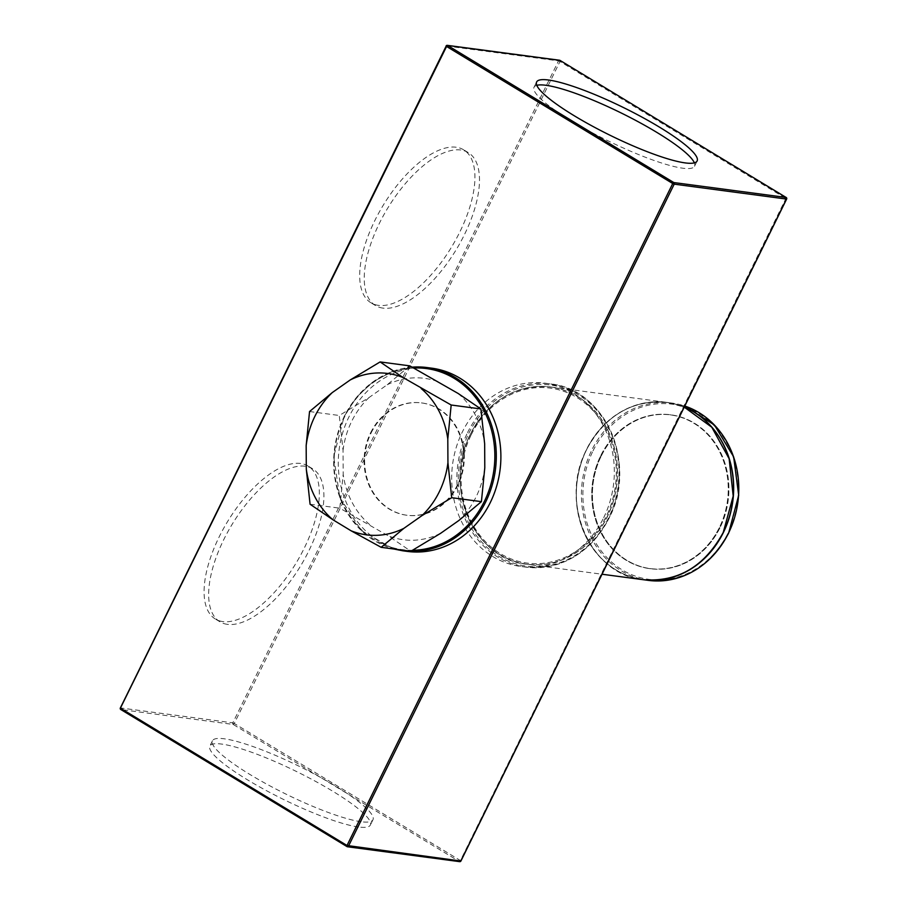 <?xml version="1.0" encoding="UTF-8"?>
<svg xmlns="http://www.w3.org/2000/svg" width="907" height="907" viewBox="0 0 907 907"><rect width="100%" height="100%" fill="white"/><g stroke="black" fill="none" stroke-linecap="round" stroke-linejoin="round"><path stroke-width="0.68" stroke-dasharray="4.54 3.4" d="M378.412 305.353A89.442 40.044 -58.8 0 1 370.952 302.791A89.442 40.044 -58.8 0 1 378.741 213.032A89.442 40.044 -58.8 0 1 456.21 147.24A89.442 40.044 -58.8 0 1 463.67 149.814A89.442 40.044 -58.8 0 1 455.881 239.561A89.442 40.044 -58.8 0 1 378.412 305.353M382.969 308.119A89.442 40.044 -58.8 0 1 375.509 305.557A89.442 40.044 -58.8 0 1 383.298 215.798A89.442 40.044 -58.8 0 1 460.767 150.006A89.442 40.044 -58.8 0 1 468.227 152.569A89.442 40.044 -58.8 0 1 460.439 242.328A89.442 40.044 -58.8 0 1 382.969 308.119M222.805 621.578A89.442 40.044 -58.8 0 1 215.344 619.016A89.442 40.044 -58.8 0 1 223.133 529.257A89.442 40.044 -58.8 0 1 300.614 463.466A89.442 40.044 -58.8 0 1 308.074 466.028A89.442 40.044 -58.8 0 1 300.285 555.787A89.442 40.044 -58.8 0 1 222.805 621.578M227.374 624.345A89.442 40.044 -58.8 0 1 219.913 621.771A89.442 40.044 -58.8 0 1 227.702 532.024A89.442 40.044 -58.8 0 1 305.171 466.232A89.442 40.044 -58.8 0 1 312.632 468.794A89.442 40.044 -58.8 0 1 304.843 558.553A89.442 40.044 -58.8 0 1 227.374 624.345M484.792 467.74A81.392 71.415 97.6 0 1 476.152 496.764A81.392 71.415 97.6 0 1 458.829 520.516M370.6 432.786A56.642 49.704 97.6 0 1 421.37 402.889A56.642 49.704 97.6 0 1 457.23 485.29A56.642 49.704 97.6 0 1 406.461 515.199A56.642 49.704 97.6 0 1 370.6 432.786M371.167 432.866A56.642 49.704 97.6 0 1 421.936 402.957A56.642 49.704 97.6 0 1 457.797 485.37A56.642 49.704 97.6 0 1 407.028 515.267A56.642 49.704 97.6 0 1 371.167 432.866M407.424 551.411A92.423 81.097 97.6 0 1 348.912 416.959A92.423 81.097 97.6 0 1 431.743 368.174M603.688 517.682A92.423 81.097 -82.4 0 0 545.164 383.219A92.423 81.097 -82.4 0 0 462.332 432.004A92.423 81.097 -82.4 0 0 520.856 566.467A92.423 81.097 -82.4 0 0 603.688 517.682M600.774 455.779A77.514 68.014 97.6 0 1 670.239 414.862A77.514 68.014 97.6 0 1 719.319 527.625A77.514 68.014 97.6 0 1 649.843 568.542A77.514 68.014 97.6 0 1 600.774 455.779M601.341 455.847A77.514 68.014 97.6 0 1 670.806 414.93A77.514 68.014 97.6 0 1 719.886 527.704A77.514 68.014 97.6 0 1 650.41 568.621A77.514 68.014 97.6 0 1 601.341 455.847M719.977 527.761A77.639 68.116 97.6 0 1 650.398 568.734A77.639 68.116 97.6 0 1 601.25 455.79A77.639 68.116 97.6 0 1 670.829 414.816A77.639 68.116 97.6 0 1 719.977 527.761M719.41 527.681A77.639 68.116 97.6 0 1 649.831 568.666A77.639 68.116 97.6 0 1 600.683 455.722A77.639 68.116 97.6 0 1 670.262 414.737A77.639 68.116 97.6 0 1 719.41 527.681M729.273 517.058A89.34 78.387 97.6 0 1 723.253 532.432A89.34 78.387 97.6 0 1 616.091 569.981A89.34 78.387 97.6 0 1 586.625 449.623A89.328 78.376 97.6 0 1 666.634 402.47A89.328 78.376 97.6 0 1 723.185 532.42A89.328 78.376 97.6 0 1 643.131 579.562A89.328 78.376 97.6 0 1 586.58 449.623A89.34 78.387 97.6 0 1 673.878 403.808A89.34 78.387 97.6 0 1 733.491 485.279M586.636 449.623A89.328 78.376 97.6 0 1 666.69 402.481A89.328 78.376 97.6 0 1 723.242 532.42A89.328 78.376 97.6 0 1 643.188 579.573A89.328 78.376 97.6 0 1 586.636 449.623M471.198 434.691A88.251 77.435 97.6 0 1 550.288 388.117A88.251 77.435 97.6 0 1 606.159 516.502A88.251 77.435 97.6 0 1 527.069 563.077A88.251 77.435 97.6 0 1 471.198 434.691M471.255 434.702A88.251 77.435 97.6 0 1 550.345 388.117A88.251 77.435 97.6 0 1 606.216 516.502A88.251 77.435 97.6 0 1 527.126 563.088A88.251 77.435 97.6 0 1 471.255 434.702M358.514 826.991A89.442 15.396 -153.8 0 1 264.753 789.736A89.442 15.396 -153.8 0 1 209.868 746.042A89.442 15.396 -153.8 0 1 221.727 744.08A89.442 15.396 -153.8 0 1 315.489 781.335A89.442 15.396 -153.8 0 1 370.373 825.019A89.442 15.396 -153.8 0 1 358.514 826.991M361.111 821.719A89.442 15.396 -153.8 0 1 267.338 784.464A89.442 15.396 -153.8 0 1 212.453 740.77A89.442 15.396 -153.8 0 1 224.324 738.808A89.442 15.396 -153.8 0 1 318.085 776.063A89.442 15.396 -153.8 0 1 372.97 819.758A89.442 15.396 -153.8 0 1 361.111 821.719M536.808 85.337A89.442 15.396 26.2 0 0 534.03 87.242A89.442 15.396 26.2 0 0 588.915 130.937A89.442 15.396 26.2 0 0 682.676 168.192A89.442 15.396 26.2 0 0 694.547 166.23A89.442 15.396 26.2 0 0 694.365 162.863M409.817 365.872L387.221 384.749L369.002 397.561L339.263 415.485L343.039 450.337L343.175 474.27L339.796 508.181L388.083 535.754L410.871 551.252M309.548 411.54L339.263 415.485M310.081 504.235L339.796 508.181M440.609 533.327A81.392 71.415 97.6 0 1 388.083 535.754M369.727 524.631A81.392 71.415 97.6 0 1 343.175 474.27M343.039 450.337A81.392 71.415 97.6 0 1 369.002 397.561M387.221 384.749A81.392 71.415 97.6 0 1 439.748 382.323M458.103 393.445A81.392 71.415 97.6 0 1 484.655 443.806M412.606 550.277A91.346 80.156 97.6 0 1 344.626 416.778A91.346 80.156 97.6 0 1 413.875 368.027M402.833 550.81A92.423 81.097 97.6 0 1 344.32 416.347A92.423 81.097 97.6 0 1 412.243 367.154L391.779 371.7L372.834 381.915L356.621 397.13L344.172 416.37L333.708 456.697L339.83 497.535L361.281 530.527L393.683 548.973M467.502 432.696A92.423 81.097 97.6 0 1 550.334 383.91A92.423 81.097 97.6 0 1 608.846 518.362A92.423 81.097 97.6 0 1 526.015 567.147A92.423 81.097 97.6 0 1 467.502 432.696M648.335 580.378A89.442 78.478 97.6 0 1 591.704 450.257A89.442 78.478 97.6 0 1 671.872 403.048A89.442 78.478 97.6 0 1 684.796 406.041L666.758 402.368A89.442 78.478 97.6 0 1 684.275 407.096M593.042 450.824A88.364 77.537 97.6 0 1 699.048 413.671A88.364 77.537 97.6 0 1 728.185 532.738A88.364 77.537 97.6 0 1 622.179 569.879A88.364 77.537 97.6 0 1 593.042 450.824M643.142 579.686A89.442 78.478 97.6 0 1 586.602 449.577A89.442 78.478 97.6 0 1 666.758 402.368C632.054 399.67 605.332 415.406 586.58 449.577C558.44 501.877 590.491 575.197 643.222 579.698M643.063 579.675A89.442 78.478 97.6 0 1 586.444 449.555A89.442 78.478 97.6 0 1 666.6 402.345A89.442 78.478 97.6 0 1 684.263 407.13L666.6 402.345L550.56 386.949A89.442 78.478 97.6 0 1 607.18 517.069A89.442 78.478 97.6 0 1 527.024 564.279A89.442 78.478 97.6 0 1 470.393 434.158A89.442 78.478 97.6 0 1 550.56 386.949C515.845 384.251 489.122 399.987 470.382 434.158C442.231 486.458 474.293 559.778 527.024 564.279L602.033 574.233M586.568 449.611A89.34 78.387 97.6 0 1 693.742 412.05A89.34 78.387 97.6 0 1 723.196 532.42A89.34 78.387 97.6 0 1 616.034 569.981A89.34 78.387 97.6 0 1 586.568 449.611M470.427 434.204A89.34 78.387 97.6 0 1 577.589 396.642A89.34 78.387 97.6 0 1 607.055 517.013A89.34 78.387 97.6 0 1 499.882 554.562A89.34 78.387 97.6 0 1 470.427 434.204M468.828 433.263A91.346 80.156 97.6 0 1 578.417 394.851A91.346 80.156 97.6 0 1 608.529 517.931A91.346 80.156 97.6 0 1 498.952 556.342A91.346 80.156 97.6 0 1 468.828 433.263M120.506 707.936L446.233 45.985L558.519 60.882L232.793 722.845L120.506 707.936A1.19 1.043 97.6 0 0 120.892 709.546L233.19 724.444L459.339 861.525L346.871 846.514M786.312 197.624L460.427 860.539L234.267 723.469L559.993 61.506L786.573 198.882M459.702 861.65A1.19 1.043 97.6 0 1 459.339 861.525L460.858 860.856M560.129 60.486L559.993 61.506L558.519 60.882A1.19 1.043 97.6 0 1 559.585 60.247M233.19 724.444A1.19 1.043 97.6 0 1 232.793 722.845L234.267 723.469L233.19 724.444M375.509 305.557L370.952 302.791M219.913 621.771L215.344 619.016M421.37 402.889L421.936 402.957M545.164 383.219L550.334 383.91C604.958 388.604 638.052 464.35 608.982 518.339C589.629 553.655 561.977 569.925 526.015 567.147L520.856 566.467M670.239 414.862L670.806 414.93M649.831 568.666L650.398 568.734M212.453 740.77L209.868 746.042M534.03 87.242L536.627 81.981M694.547 166.23L697.132 160.958M372.97 819.758L370.373 825.019M670.262 414.737L670.829 414.816M649.843 568.542L650.41 568.621M406.461 515.199L407.028 515.267M312.632 468.794L308.074 466.028M468.227 152.569L463.67 149.814"/><path stroke-width="1.36" d="M451.176 405.01L447.797 439.033L447.933 462.729L451.709 497.705L421.868 515.686L403.842 528.373L381.155 547.318L410.871 551.252L440.609 533.327L458.829 520.516L481.413 501.65L484.792 467.74L484.655 443.806L480.891 408.955L458.103 393.445L409.817 365.872L380.101 361.927L402.98 377.493L451.176 405.01L480.891 408.955M306.169 445.564A81.369 71.392 97.6 0 1 314.831 416.438A81.369 71.392 97.6 0 1 332.234 392.606L309.548 411.54L306.169 445.564L306.305 469.259L310.081 504.235L332.96 519.79L351.122 530.81L381.155 547.318M431.743 368.174A92.423 81.097 97.6 0 1 490.256 502.625A92.423 81.097 97.6 0 1 407.424 551.411L402.833 550.81A92.423 81.097 97.6 0 0 485.664 502.013A92.423 81.097 97.6 0 0 427.152 367.562L412.232 367.154A92.423 81.097 97.6 0 1 427.152 367.562L431.743 368.174M548.486 80.009A89.442 15.396 26.2 0 0 536.627 81.981A89.442 15.396 26.2 0 0 591.511 125.665A89.442 15.396 26.2 0 0 685.273 162.92A89.442 15.396 26.2 0 0 697.132 160.958A89.442 15.396 26.2 0 0 642.247 117.264A89.442 15.396 26.2 0 0 548.486 80.009M694.365 162.863A89.442 15.396 26.2 0 0 632.213 118.568A89.442 15.396 26.2 0 0 545.889 85.281A89.442 15.396 26.2 0 0 536.808 85.337M380.101 361.927L350.272 379.92L332.234 392.606M451.709 497.705L481.413 501.65M403.842 528.373A81.369 71.392 97.6 0 1 351.122 530.81M447.933 462.729A81.369 71.392 97.6 0 1 421.868 515.686M421.143 388.502A81.369 71.392 97.6 0 1 447.797 439.033M350.272 379.92A81.369 71.392 97.6 0 1 402.98 377.493M332.96 519.79A81.369 71.392 97.6 0 1 306.305 469.259M413.875 368.027A91.346 80.156 97.6 0 1 483.794 410.315A91.346 80.156 97.6 0 1 484.338 501.458A91.346 80.156 97.6 0 1 412.606 550.277M648.335 580.378C683.141 583.065 709.909 567.317 728.638 533.135L738.695 495.313L733.638 456.799L714.433 425.009L684.796 406.041A89.442 78.478 97.6 0 1 728.491 533.169A89.442 78.478 97.6 0 1 648.335 580.378L643.222 579.698A89.442 78.478 97.6 0 1 643.142 579.686L643.222 579.698A89.442 78.478 97.6 0 0 723.389 532.488A89.442 78.478 97.6 0 0 684.275 407.096M733.491 485.279A89.34 78.387 97.6 0 1 729.273 517.058M643.063 579.675C677.778 582.373 704.501 566.637 723.242 532.466L733.207 496.05L729.137 458.738L711.78 427.22L684.263 407.13A89.442 78.478 97.6 0 1 723.23 532.466A89.442 78.478 97.6 0 1 643.063 579.675L602.033 574.233M346.871 846.514L120.801 709.512L120.846 708.412L347.007 845.494L672.733 183.531L446.573 46.461L120.506 707.936M460.858 860.856L460.767 861.015A1.19 1.043 97.6 0 1 459.702 861.65L347.415 846.753A1.19 1.19 0 0 1 346.95 846.582L347.007 845.494L460.767 861.015L786.494 199.064L674.207 184.155L348.481 846.118A1.19 1.043 97.6 0 1 347.052 846.616L120.801 709.512A1.19 1.19 0 0 1 120.348 707.97L446.233 45.985A1.19 1.043 97.6 0 1 447.298 45.35L559.585 60.247A1.19 1.043 97.6 0 1 559.948 60.384L447.661 45.475L673.81 182.556L786.108 197.454L560.129 60.486M672.733 183.531L674.207 184.155A1.19 1.043 97.6 0 0 673.81 182.556L672.733 183.531M459.702 861.65A1.19 1.19 0 0 0 460.926 860.992L786.652 199.03A1.19 1.19 0 0 0 786.199 197.488L786.108 197.454A1.19 1.043 97.6 0 1 786.494 199.064L786.573 198.882M446.573 46.461L447.661 45.475A1.19 1.043 97.6 0 0 447.298 45.35A1.19 1.19 0 0 0 446.074 46.008L446.573 46.461M559.585 60.247A1.19 1.19 0 0 1 560.05 60.418L786.312 197.624M393.683 548.973L402.833 550.81"/></g></svg>
